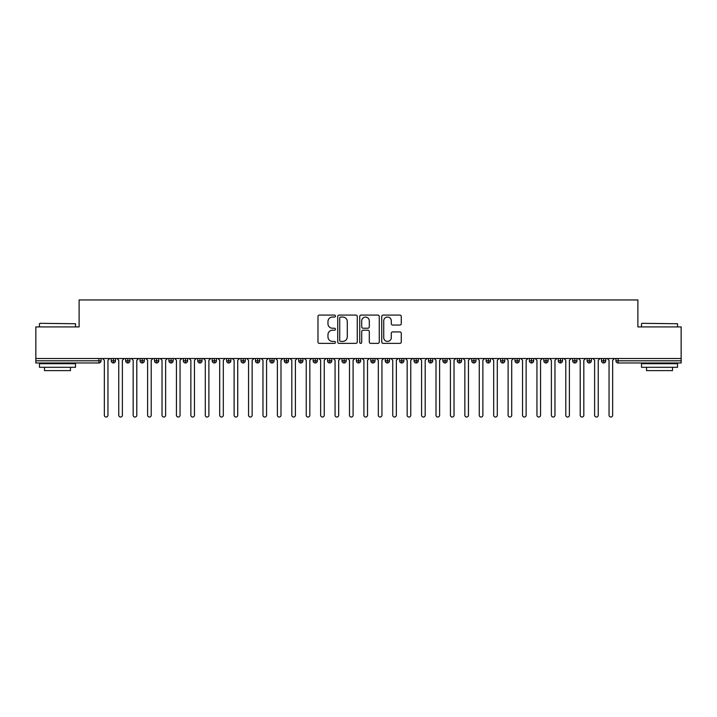 <?xml version="1.0" encoding="UTF-8"?>
<svg xmlns="http://www.w3.org/2000/svg" width="717" height="717" viewBox="0 0 717 717"><rect width="100%" height="100%" fill="white"/><g stroke="black" fill="none" stroke-linecap="round" stroke-linejoin="round"><path stroke-width="1.08" d="M335.431 316.063A0.995 0.995 0 0 0 334.436 315.077L319.397 315.077A1.416 1.416 0 0 0 317.981 316.493L317.981 341.964A1.416 1.416 0 0 0 319.397 343.38L334.436 343.38A0.995 0.995 0 0 0 335.431 342.394A0.995 0.995 0 0 0 334.436 341.4L332.491 341.4A4.526 4.526 0 0 1 327.965 336.873L327.965 334.749A4.526 4.526 0 0 1 332.491 330.214L334.436 330.214A0.995 0.995 0 0 0 335.431 329.228A0.995 0.995 0 0 0 334.436 328.234L332.491 328.234A4.526 4.526 0 0 1 327.965 323.708L327.965 321.583A4.526 4.526 0 0 1 332.491 317.057L334.436 317.057A0.995 0.995 0 0 0 335.431 316.063M399.862 325.052A1.416 1.416 0 0 0 401.278 323.636L401.278 316.493A1.416 1.416 0 0 0 399.862 315.077L383.165 315.077A1.416 1.416 0 0 0 381.749 316.493L381.749 341.964A1.416 1.416 0 0 0 383.165 343.38L399.862 343.38A1.416 1.416 0 0 0 401.278 341.964L401.278 333.333A1.416 1.416 0 0 0 399.862 331.917L392.719 331.917A1.416 1.416 0 0 0 391.303 333.333L391.303 337.617A3.782 3.782 0 0 1 387.521 341.4A3.782 3.782 0 0 1 383.729 337.617L383.729 320.84A3.782 3.782 0 0 1 387.521 317.057A3.782 3.782 0 0 1 391.303 320.84L391.303 323.636A1.416 1.416 0 0 0 392.719 325.052L399.862 325.052M35.85 358.5L681.15 358.5L681.15 326.916L637.888 326.916L637.888 299.957L79.112 299.957L79.112 326.916L35.85 326.916L35.85 360.803L98.901 360.803L98.901 358.5M357.263 316.493A1.416 1.416 0 0 0 355.847 315.077L339.141 315.077A1.416 1.416 0 0 0 337.725 316.493L337.725 341.964A1.416 1.416 0 0 0 339.141 343.38L355.847 343.38A1.416 1.416 0 0 0 357.263 341.964L357.263 316.493M361.153 315.077L377.859 315.077A1.416 1.416 0 0 1 379.275 316.493L379.275 341.964A1.416 1.416 0 0 1 377.859 343.38L370.707 343.38A1.416 1.416 0 0 1 369.291 341.964L369.291 331.63A1.416 1.416 0 0 0 367.875 330.214L363.134 330.214A1.416 1.416 0 0 0 361.718 331.63L361.718 342.394A0.995 0.995 0 0 1 360.732 343.38A0.995 0.995 0 0 1 359.737 342.394L359.737 316.493A1.416 1.416 0 0 1 361.153 315.077M101.061 360.803L98.901 360.803L98.901 362.972A2.16 2.16 0 0 0 101.061 360.803L101.061 358.5L101.061 360.803A2.16 2.16 0 0 1 98.901 362.972L35.85 362.972L35.85 360.803M681.15 358.5L681.15 362.972L618.099 362.972A2.16 2.16 0 0 1 615.939 360.803L615.939 358.5M113.394 358.5L113.394 360.803L111.234 360.803L111.234 358.5L111.234 360.803A2.16 2.16 0 0 0 113.394 362.972A2.16 2.16 0 0 0 115.482 360.812L115.482 360.812A2.16 2.16 0 0 1 113.394 362.972A2.16 2.16 0 0 1 111.234 360.803A2.16 2.16 0 0 0 113.394 362.972L113.394 360.803L115.482 360.803L115.482 358.5M127.814 358.5L127.814 360.803L125.654 360.803L125.654 358.5L125.654 360.803A2.16 2.16 0 0 0 127.814 362.972A2.16 2.16 0 0 0 129.902 360.812L129.902 360.812A2.16 2.16 0 0 1 127.814 362.972A2.16 2.16 0 0 1 125.654 360.803A2.16 2.16 0 0 0 127.814 362.972L127.814 360.803L129.902 360.803L129.902 358.5M142.235 358.5L142.235 360.803L140.075 360.803L140.075 358.5L140.075 360.803A2.16 2.16 0 0 0 142.235 362.972A2.16 2.16 0 0 0 144.323 360.812L144.323 360.812A2.16 2.16 0 0 1 142.235 362.972A2.16 2.16 0 0 1 140.075 360.803A2.16 2.16 0 0 0 142.235 362.972L142.235 360.803L144.323 360.803L144.323 358.5M156.656 358.5L156.656 360.803L154.496 360.803L154.496 358.5L154.496 360.803A2.16 2.16 0 0 0 156.656 362.972A2.16 2.16 0 0 0 158.744 360.812L158.744 360.812A2.16 2.16 0 0 1 156.656 362.972A2.16 2.16 0 0 1 154.496 360.803A2.16 2.16 0 0 0 156.656 362.972L156.656 360.803L158.744 360.803L158.744 358.5M171.076 358.5L171.076 360.803L168.907 360.803L168.907 358.5L168.907 360.803A2.16 2.16 0 0 0 171.076 362.972A2.16 2.16 0 0 0 173.164 360.812L173.164 360.812A2.16 2.16 0 0 1 171.076 362.972A2.16 2.16 0 0 1 168.907 360.803A2.16 2.16 0 0 0 171.076 362.972L171.076 360.803L173.164 360.803L173.164 358.5M185.497 362.972A2.16 2.16 0 0 1 183.328 360.803L183.328 358.5L183.328 360.803A2.16 2.16 0 0 0 185.497 362.972A2.16 2.16 0 0 0 187.585 360.812L187.585 360.812A2.16 2.16 0 0 1 185.497 362.972L185.497 360.803L187.585 360.803L187.585 358.5M199.918 358.5L199.918 362.972A2.16 2.16 0 0 1 197.749 360.803L197.749 358.5L197.749 360.803A2.16 2.16 0 0 0 199.918 362.972A2.16 2.16 0 0 0 202.006 360.812L202.006 358.5M214.338 358.5L214.338 362.972A2.16 2.16 0 0 1 212.169 360.803L212.169 358.5L212.169 360.803A2.16 2.16 0 0 0 214.338 362.972A2.16 2.16 0 0 0 216.426 360.812L216.426 358.5M228.759 358.5L228.759 360.803L226.59 360.803L226.59 358.5L226.59 360.803A2.16 2.16 0 0 0 228.759 362.972A2.16 2.16 0 0 0 230.847 360.812L230.847 360.812A2.16 2.16 0 0 1 228.759 362.972A2.16 2.16 0 0 1 226.59 360.803A2.16 2.16 0 0 0 228.759 362.972L228.759 360.803L230.847 360.803L230.847 358.5M243.18 358.5L243.18 360.803L241.011 360.803L241.011 358.5L241.011 360.803A2.16 2.16 0 0 0 243.18 362.972A2.16 2.16 0 0 0 245.268 360.812L245.268 360.812A2.16 2.16 0 0 1 243.18 362.972A2.16 2.16 0 0 1 241.011 360.803A2.16 2.16 0 0 0 243.18 362.972L243.18 360.803L245.268 360.803L245.268 358.5M257.591 358.5L257.591 360.803L255.431 360.803L255.431 358.5L255.431 360.803A2.16 2.16 0 0 0 257.591 362.972A2.16 2.16 0 0 0 259.688 360.812L259.688 360.812A2.16 2.16 0 0 1 257.591 362.972A2.16 2.16 0 0 1 255.431 360.803A2.16 2.16 0 0 0 257.591 362.972L257.591 360.803L259.688 360.803L259.688 358.5M272.012 358.5L272.012 360.803L269.852 360.803L269.852 358.5L269.852 360.803A2.16 2.16 0 0 0 272.012 362.972A2.16 2.16 0 0 0 274.109 360.812L274.109 360.812A2.16 2.16 0 0 1 272.012 362.972A2.16 2.16 0 0 1 269.852 360.803A2.16 2.16 0 0 0 272.012 362.972L272.012 360.803L274.109 360.803L274.109 358.5M286.433 358.5L286.433 362.972A2.16 2.16 0 0 1 284.273 360.803A2.16 2.16 0 0 0 286.433 362.972A2.16 2.16 0 0 1 284.273 360.803L284.273 358.5M288.53 358.5L288.53 360.812A2.16 2.16 0 0 1 286.433 362.972A2.16 2.16 0 0 0 288.53 360.812M300.853 362.972A2.16 2.16 0 0 1 298.693 360.803L298.693 358.5L298.693 360.803A2.16 2.16 0 0 0 300.853 362.972A2.16 2.16 0 0 0 302.95 360.812L302.95 360.812A2.16 2.16 0 0 1 300.853 362.972L300.853 360.803L302.95 360.803L302.95 358.5L302.95 360.803M315.274 358.5L315.274 362.972A2.16 2.16 0 0 1 313.114 360.803L313.114 358.5L313.114 360.803A2.16 2.16 0 0 0 315.274 362.972A2.16 2.16 0 0 0 317.371 360.812L317.371 358.5M329.695 358.5L329.695 362.972A2.16 2.16 0 0 1 327.535 360.803L327.535 358.5L327.535 360.803A2.16 2.16 0 0 0 329.695 362.972A2.16 2.16 0 0 0 331.783 360.812L331.783 358.5M344.115 358.5L344.115 360.803L341.955 360.803A2.16 2.16 0 0 0 344.115 362.972A2.16 2.16 0 0 1 341.955 360.803L341.955 358.5L341.955 360.803A2.16 2.16 0 0 0 344.115 362.972A2.16 2.16 0 0 0 346.203 360.812L346.203 358.5L346.203 360.803L344.115 360.803L344.115 362.972A2.16 2.16 0 0 0 346.203 360.812M358.536 362.972A2.16 2.16 0 0 1 356.376 360.803L356.376 358.5L356.376 360.803A2.16 2.16 0 0 0 358.536 362.972A2.16 2.16 0 0 0 360.624 360.812L360.624 360.812A2.16 2.16 0 0 1 358.536 362.972L358.536 360.803L360.624 360.803L360.624 358.5M372.957 358.5L372.957 360.803L370.797 360.803L370.797 358.5L370.797 360.803A2.16 2.16 0 0 0 372.957 362.972A2.16 2.16 0 0 0 375.045 360.812L375.045 360.812A2.16 2.16 0 0 1 372.957 362.972A2.16 2.16 0 0 1 370.797 360.803A2.16 2.16 0 0 0 372.957 362.972L372.957 360.803L375.045 360.803L375.045 358.5M387.377 362.972A2.16 2.16 0 0 1 385.217 360.803L385.217 358.5L385.217 360.803A2.16 2.16 0 0 0 387.377 362.972A2.16 2.16 0 0 0 389.465 360.812L389.465 360.812A2.16 2.16 0 0 1 387.377 362.972L387.377 360.803L389.465 360.803L389.465 358.5M401.798 358.5L401.798 362.972A2.16 2.16 0 0 1 399.629 360.803L399.629 358.5M403.886 358.5L403.886 360.812L399.629 360.803A2.16 2.16 0 0 0 401.798 362.972A2.16 2.16 0 0 0 403.886 360.812A2.16 2.16 0 0 1 401.798 362.972M416.218 362.972A2.16 2.16 0 0 1 414.05 360.803L414.05 358.5L414.05 360.803A2.16 2.16 0 0 0 416.218 362.972A2.16 2.16 0 0 0 418.307 360.812L418.307 360.812A2.16 2.16 0 0 1 416.218 362.972L416.218 360.803L418.307 360.803L418.307 358.5M430.639 358.5L430.639 362.972A2.16 2.16 0 0 1 428.47 360.803L428.47 358.5M432.727 358.5L432.727 360.812L428.47 360.803A2.16 2.16 0 0 0 430.639 362.972A2.16 2.16 0 0 0 432.727 360.812A2.16 2.16 0 0 1 430.639 362.972M445.06 358.5L445.06 362.972A2.16 2.16 0 0 1 442.891 360.803L442.891 358.5M447.148 358.5L447.148 360.812L442.891 360.803A2.16 2.16 0 0 0 445.06 362.972A2.16 2.16 0 0 0 447.148 360.812A2.16 2.16 0 0 1 445.06 362.972M459.48 358.5L459.48 362.972A2.16 2.16 0 0 1 457.312 360.803A2.16 2.16 0 0 0 459.48 362.972A2.16 2.16 0 0 1 457.312 360.803L457.312 358.5M461.569 358.5L461.569 360.812L461.569 358.5M473.901 358.5L473.901 362.972A2.16 2.16 0 0 1 471.732 360.803L471.732 358.5M475.989 358.5L475.989 360.812L471.732 360.803A2.16 2.16 0 0 0 473.901 362.972A2.16 2.16 0 0 0 475.989 360.812A2.16 2.16 0 0 1 473.901 362.972M488.313 358.5L488.313 362.972A2.16 2.16 0 0 1 486.153 360.803L486.153 358.5M490.41 358.5L490.41 360.812L486.153 360.803A2.16 2.16 0 0 0 488.313 362.972A2.16 2.16 0 0 0 490.41 360.812A2.16 2.16 0 0 1 488.313 362.972M502.734 358.5L502.734 362.972A2.16 2.16 0 0 1 500.574 360.803L500.574 358.5M504.831 358.5L504.831 360.812L500.574 360.803A2.16 2.16 0 0 0 502.734 362.972A2.16 2.16 0 0 0 504.831 360.812A2.16 2.16 0 0 1 502.734 362.972M517.154 358.5L517.154 362.972A2.16 2.16 0 0 1 514.994 360.803L514.994 358.5M519.251 358.5L519.251 360.812L514.994 360.803A2.16 2.16 0 0 0 517.154 362.972A2.16 2.16 0 0 0 519.251 360.812A2.16 2.16 0 0 1 517.154 362.972M531.575 358.5L531.575 362.972A2.16 2.16 0 0 1 529.415 360.803L529.415 358.5M533.672 358.5L533.672 360.812L533.672 358.5M545.995 358.5L545.995 362.972A2.16 2.16 0 0 1 543.836 360.803L543.836 358.5M548.093 358.5L548.093 360.812L543.836 360.803A2.16 2.16 0 0 0 545.995 362.972A2.16 2.16 0 0 0 548.093 360.812A2.16 2.16 0 0 1 545.995 362.972M560.416 362.972A2.16 2.16 0 0 1 558.256 360.803L558.256 358.5L558.256 360.803A2.16 2.16 0 0 0 560.416 362.972A2.16 2.16 0 0 0 562.504 360.812L562.504 360.812A2.16 2.16 0 0 1 560.416 362.972L560.416 360.803L562.504 360.803L562.504 358.5M574.837 358.5L574.837 362.972A2.16 2.16 0 0 1 572.677 360.803L572.677 358.5M576.925 358.5L576.925 360.812L576.925 358.5M589.257 358.5L589.257 362.972A2.16 2.16 0 0 1 587.098 360.803A2.16 2.16 0 0 0 589.257 362.972A2.16 2.16 0 0 1 587.098 360.803L587.098 358.5M591.346 358.5L591.346 360.812L591.346 358.5M603.678 358.5L603.678 360.803L601.518 360.803L601.518 358.5L601.518 360.803A2.16 2.16 0 0 0 603.678 362.972A2.16 2.16 0 0 0 605.766 360.812L605.766 360.812A2.16 2.16 0 0 1 603.678 362.972A2.16 2.16 0 0 1 601.518 360.803A2.16 2.16 0 0 0 603.678 362.972L603.678 360.803L605.766 360.803L605.766 358.5M185.497 358.5L185.497 360.803L183.328 360.803M300.853 358.5L300.853 360.803L298.693 360.803M358.536 358.5L358.536 360.803L356.376 360.803M387.377 358.5L387.377 360.803L385.217 360.803M416.218 358.5L416.218 360.803L414.05 360.803M459.48 362.972A2.16 2.16 0 0 0 461.569 360.812A2.16 2.16 0 0 1 459.48 362.972M531.575 362.972A2.16 2.16 0 0 0 533.672 360.812A2.16 2.16 0 0 1 531.575 362.972A2.16 2.16 0 0 1 529.415 360.803L533.672 360.803M560.416 358.5L560.416 360.803L558.256 360.803M574.837 362.972A2.16 2.16 0 0 0 576.925 360.812A2.16 2.16 0 0 1 574.837 362.972A2.16 2.16 0 0 1 572.677 360.803L576.925 360.803M589.257 362.972A2.16 2.16 0 0 0 591.346 360.812A2.16 2.16 0 0 1 589.257 362.972M618.099 362.972A2.16 2.16 0 0 1 615.939 360.803A2.16 2.16 0 0 0 618.099 362.972L618.099 360.803L681.15 360.803M340.7 317.057A0.995 0.995 0 0 0 339.715 318.043L339.715 340.405A0.995 0.995 0 0 0 340.7 341.4L342.753 341.4A4.526 4.526 0 0 0 347.279 336.873L347.279 321.583A4.526 4.526 0 0 0 342.753 317.057L340.7 317.057M369.291 320.911A3.782 3.782 0 0 0 365.509 317.129A3.782 3.782 0 0 0 361.718 320.911L361.718 326.818A1.416 1.416 0 0 0 363.134 328.234L367.875 328.234A1.416 1.416 0 0 0 369.291 326.818L369.291 320.911M104.341 415.242L104.341 360.301L104.341 415.242A1.801 1.801 0 0 0 106.152 417.043A1.801 1.801 0 0 0 107.953 415.242L107.953 360.301L107.953 415.242M109.755 358.5L107.953 360.301M104.341 360.301L102.54 358.5M118.762 415.242L118.762 360.301L118.762 415.242A1.801 1.801 0 0 0 120.573 417.043A1.801 1.801 0 0 0 122.374 415.242L122.374 360.301L122.374 415.242M133.183 415.242L133.183 360.301L133.183 415.242A1.801 1.801 0 0 0 134.984 417.043A1.801 1.801 0 0 0 136.795 415.242L136.795 360.301L136.795 415.242M147.603 415.242L147.603 360.301L147.603 415.242A1.801 1.801 0 0 0 149.405 417.043A1.801 1.801 0 0 0 151.215 415.242L151.215 360.301L151.215 415.242M162.024 415.242L162.024 360.301L162.024 415.242A1.801 1.801 0 0 0 163.826 417.043A1.801 1.801 0 0 0 165.627 415.242L165.627 360.301L165.627 415.242M124.175 358.5L122.374 360.301M118.762 360.301L116.961 358.5M138.596 358.5L136.795 360.301M133.183 360.301L131.381 358.5M153.017 358.5L151.215 360.301M147.603 360.301L145.802 358.5M167.437 358.5L165.627 360.301M162.024 360.301L160.223 358.5M39.892 323.313L75.509 323.743L39.892 323.313M57.477 367.292L39.453 367.292L39.453 363.689L75.509 363.689L75.509 367.292L57.477 367.292M70.454 367.292L70.454 370.617L44.499 370.617L44.499 367.292M641.93 323.313L677.547 323.743L641.93 323.313M659.523 367.292L641.491 367.292L641.491 363.689L677.547 363.689L677.547 367.292L659.523 367.292M672.501 367.292L672.501 370.617L646.546 370.617L646.546 367.292M176.445 415.242L176.445 360.301L176.445 415.242A1.801 1.801 0 0 0 178.246 417.043A1.801 1.801 0 0 0 180.048 415.242L180.048 360.301L180.048 415.242M181.858 358.5L180.048 360.301M176.445 360.301L174.643 358.5M190.865 415.242L190.865 360.301L190.865 415.242A1.801 1.801 0 0 0 192.667 417.043A1.801 1.801 0 0 0 194.468 415.242L194.468 360.301L194.468 415.242M205.286 415.242L205.286 360.301L205.286 415.242A1.801 1.801 0 0 0 207.088 417.043A1.801 1.801 0 0 0 208.889 415.242L208.889 360.301L208.889 415.242M219.707 415.242L219.707 360.301L219.707 415.242A1.801 1.801 0 0 0 221.508 417.043A1.801 1.801 0 0 0 223.31 415.242L223.31 360.301L223.31 415.242M234.127 415.242L234.127 360.301L234.127 415.242A1.801 1.801 0 0 0 235.929 417.043A1.801 1.801 0 0 0 237.73 415.242L237.73 360.301L237.73 415.242M196.27 358.5L194.468 360.301M190.865 360.301L189.064 358.5M210.69 358.5L208.889 360.301M205.286 360.301L203.485 358.5M225.111 358.5L223.31 360.301M219.707 360.301L217.905 358.5M239.532 358.5L237.73 360.301M234.127 360.301L232.326 358.5M248.548 415.242L248.548 360.301L248.548 415.242A1.801 1.801 0 0 0 250.35 417.043A1.801 1.801 0 0 0 252.151 415.242L252.151 360.301L252.151 415.242M262.969 415.242L262.969 360.301L262.969 415.242A1.801 1.801 0 0 0 264.77 417.043A1.801 1.801 0 0 0 266.572 415.242L266.572 360.301L266.572 415.242M277.389 415.242L277.389 360.301L277.389 415.242A1.801 1.801 0 0 0 279.191 417.043A1.801 1.801 0 0 0 280.992 415.242L280.992 360.301L280.992 415.242M291.81 415.242L291.81 360.301L291.81 415.242A1.801 1.801 0 0 0 293.612 417.043A1.801 1.801 0 0 0 295.413 415.242L295.413 360.301L295.413 415.242M306.231 415.242L306.231 360.301L306.231 415.242A1.801 1.801 0 0 0 308.032 417.043A1.801 1.801 0 0 0 309.834 415.242L309.834 360.301L309.834 415.242M253.952 358.5L252.151 360.301M248.548 360.301L246.747 358.5M268.373 358.5L266.572 360.301M262.969 360.301L261.167 358.5M282.794 358.5L280.992 360.301M277.389 360.301L275.588 358.5M297.214 358.5L295.413 360.301M291.81 360.301L290.009 358.5M311.635 358.5L309.834 360.301M306.231 360.301L304.42 358.5M320.651 415.242L320.651 360.301L320.651 415.242A1.801 1.801 0 0 0 322.453 417.043A1.801 1.801 0 0 0 324.254 415.242L324.254 360.301L324.254 415.242M326.056 358.5L324.254 360.301M320.651 360.301L318.841 358.5M335.063 415.242L335.063 360.301L335.063 415.242A1.801 1.801 0 0 0 336.873 417.043A1.801 1.801 0 0 0 338.675 415.242L338.675 360.301L338.675 415.242M340.476 358.5L338.675 360.301M335.063 360.301L333.262 358.5M349.484 415.242L349.484 360.301L349.484 415.242A1.801 1.801 0 0 0 351.294 417.043A1.801 1.801 0 0 0 353.096 415.242L353.096 360.301L353.096 415.242M354.897 358.5L353.096 360.301M349.484 360.301L347.682 358.5M363.904 415.242L363.904 360.301L363.904 415.242A1.801 1.801 0 0 0 365.706 417.043A1.801 1.801 0 0 0 367.516 415.242L367.516 360.301L367.516 415.242M369.318 358.5L367.516 360.301M363.904 360.301L362.103 358.5M378.325 415.242L378.325 360.301L378.325 415.242A1.801 1.801 0 0 0 380.127 417.043A1.801 1.801 0 0 0 381.937 415.242L381.937 360.301L381.937 415.242M383.738 358.5L381.937 360.301M378.325 360.301L376.524 358.5M392.746 415.242L392.746 360.301L392.746 415.242A1.801 1.801 0 0 0 394.547 417.043A1.801 1.801 0 0 0 396.349 415.242L396.349 360.301L396.349 415.242M398.159 358.5L396.349 360.301M392.746 360.301L390.944 358.5M407.166 415.242L407.166 360.301L407.166 415.242A1.801 1.801 0 0 0 408.968 417.043A1.801 1.801 0 0 0 410.769 415.242L410.769 360.301L410.769 415.242M412.58 358.5L410.769 360.301M407.166 360.301L405.365 358.5M421.587 415.242L421.587 360.301L421.587 415.242A1.801 1.801 0 0 0 423.388 417.043A1.801 1.801 0 0 0 425.19 415.242L425.19 360.301L425.19 415.242M426.991 358.5L425.19 360.301M421.587 360.301L419.786 358.5M436.008 415.242L436.008 360.301L436.008 415.242A1.801 1.801 0 0 0 437.809 417.043A1.801 1.801 0 0 0 439.611 415.242L439.611 360.301L439.611 415.242M441.412 358.5L439.611 360.301M436.008 360.301L434.206 358.5M450.428 415.242L450.428 360.301L450.428 415.242A1.801 1.801 0 0 0 452.23 417.043A1.801 1.801 0 0 0 454.031 415.242L454.031 360.301L454.031 415.242M455.833 358.5L454.031 360.301M450.428 360.301L448.627 358.5M464.849 415.242L464.849 360.301L464.849 415.242A1.801 1.801 0 0 0 466.65 417.043A1.801 1.801 0 0 0 468.452 415.242L468.452 360.301L468.452 415.242M470.253 358.5L468.452 360.301M464.849 360.301L463.048 358.5M479.27 415.242L479.27 360.301L479.27 415.242A1.801 1.801 0 0 0 481.071 417.043A1.801 1.801 0 0 0 482.873 415.242L482.873 360.301L482.873 415.242M484.674 358.5L482.873 360.301M479.27 360.301L477.468 358.5M493.69 415.242L493.69 360.301L493.69 415.242A1.801 1.801 0 0 0 495.492 417.043A1.801 1.801 0 0 0 497.293 415.242L497.293 360.301L497.293 415.242M499.095 358.5L497.293 360.301M493.69 360.301L491.889 358.5M508.111 415.242L508.111 360.301L508.111 415.242A1.801 1.801 0 0 0 509.912 417.043A1.801 1.801 0 0 0 511.714 415.242L511.714 360.301L511.714 415.242M513.515 358.5L511.714 360.301M508.111 360.301L506.31 358.5M522.532 415.242L522.532 360.301L522.532 415.242A1.801 1.801 0 0 0 524.333 417.043A1.801 1.801 0 0 0 526.135 415.242L526.135 360.301L526.135 415.242M527.936 358.5L526.135 360.301M522.532 360.301L520.73 358.5M536.952 415.242L536.952 360.301L536.952 415.242A1.801 1.801 0 0 0 538.754 417.043A1.801 1.801 0 0 0 540.555 415.242L540.555 360.301L540.555 415.242M542.357 358.5L540.555 360.301M536.952 360.301L535.142 358.5M551.373 415.242L551.373 360.301L551.373 415.242A1.801 1.801 0 0 0 553.174 417.043A1.801 1.801 0 0 0 554.976 415.242L554.976 360.301L554.976 415.242M556.777 358.5L554.976 360.301M551.373 360.301L549.563 358.5M565.785 415.242L565.785 360.301L565.785 415.242A1.801 1.801 0 0 0 567.595 417.043A1.801 1.801 0 0 0 569.397 415.242L569.397 360.301L569.397 415.242M571.198 358.5L569.397 360.301M565.785 360.301L563.983 358.5M580.205 415.242L580.205 360.301L580.205 415.242A1.801 1.801 0 0 0 582.016 417.043A1.801 1.801 0 0 0 583.817 415.242L583.817 360.301L583.817 415.242M585.619 358.5L583.817 360.301M580.205 360.301L578.404 358.5M594.626 415.242L594.626 360.301L594.626 415.242A1.801 1.801 0 0 0 596.427 417.043A1.801 1.801 0 0 0 598.238 415.242L598.238 360.301L598.238 415.242M600.039 358.5L598.238 360.301M594.626 360.301L592.825 358.5M609.047 415.242L609.047 360.301L609.047 415.242A1.801 1.801 0 0 0 610.848 417.043A1.801 1.801 0 0 0 612.659 415.242L612.659 360.301L612.659 415.242M614.46 358.5L612.659 360.301M609.047 360.301L607.245 358.5M618.099 358.5L618.099 360.803L615.939 360.803M202.006 360.803L197.749 360.803A2.16 2.16 0 0 0 199.918 362.972A2.16 2.16 0 0 0 202.006 360.812M212.169 360.803L216.426 360.803M214.338 362.972A2.16 2.16 0 0 0 216.426 360.812M284.273 360.803L288.53 360.803M313.114 360.803L317.371 360.803M331.783 360.803L327.535 360.803A2.16 2.16 0 0 0 329.695 362.972A2.16 2.16 0 0 0 331.783 360.812M315.274 362.972A2.16 2.16 0 0 0 317.371 360.812M457.312 360.803L461.569 360.803M587.098 360.803L591.346 360.803M39.453 326.916L39.453 323.743M47.672 363.689L47.672 362.972M67.281 363.689L67.281 362.972M75.509 326.916L75.509 323.743M641.491 326.916L641.491 323.743M649.719 363.689L649.719 362.972M669.328 363.689L669.328 362.972M677.547 326.916L677.547 323.743"/></g></svg>

